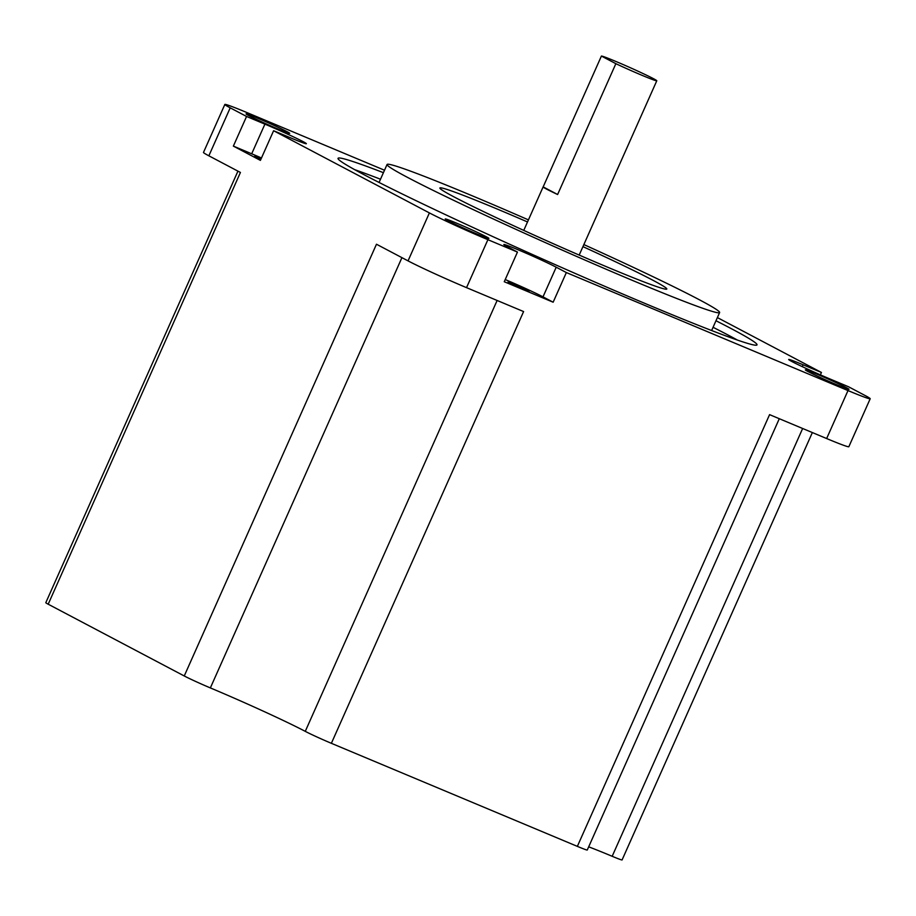 <?xml version="1.0" encoding="UTF-8"?>
<svg xmlns="http://www.w3.org/2000/svg" width="916" height="916" viewBox="0 0 916 916"><rect width="100%" height="100%" fill="white"/><g stroke="black" fill="none" stroke-linecap="round" stroke-linejoin="round"><path stroke-width="1.37" d="M260.831 159.418L254.751 156.27L261.163 158.686M523.631 289.296L529.036 291.277L523.952 288.597L508.082 281.956L523.631 289.296M566.351 272.556L556.207 267.209A30.572 1.168 24 0 0 518.238 249.828A30.572 1.168 24 0 0 503.834 244.526A30.572 1.168 24 0 0 507.315 246.713L517.46 252.072L504.258 281.727L553.149 302.211L566.351 272.556L847.998 390.571A47.105 1.809 -156 0 0 870.2 398.746A47.105 1.809 -156 0 0 864.83 395.369L848.479 386.735L830.148 379.052A30.572 1.168 24 0 1 788.687 359.484A30.572 1.168 24 0 1 803.103 364.797L821.434 372.469L717.388 317.589M615.655 61.361A30.331 1.168 24 0 0 601.411 56.059L543.165 186.898A30.331 1.168 24 0 0 543.108 186.933A30.331 1.168 24 0 0 557.615 194.513L615.861 63.685A30.331 1.168 24 0 0 642.494 75.513A30.331 1.168 24 0 0 656.783 80.78A30.331 1.168 24 0 0 615.655 61.361M527.513 221.958A124.21 4.763 24 0 0 498.418 209.546A124.21 4.763 24 0 0 439.875 187.998A124.21 4.763 24 0 0 608.281 267.495A124.21 4.763 24 0 0 666.814 289.032A124.21 4.763 24 0 0 582.942 246.633M528.429 219.886A182.009 6.984 24 0 0 472.851 196.058A182.009 6.984 24 0 0 387.067 164.491A182.009 6.984 24 0 0 633.838 280.983A182.009 6.984 24 0 0 719.621 312.551A182.009 6.984 24 0 0 583.858 244.572M383.415 172.677A229.309 8.794 24 0 0 338.038 158.331A229.309 8.794 24 0 0 648.929 305.097A229.309 8.794 24 0 0 757.005 344.874A229.309 8.794 24 0 0 715.98 320.749M737.414 340.065A229.309 8.794 24 0 0 713.06 327.287M278.441 129.19A23.885 0.916 24 0 0 289.696 133.335A23.885 0.916 24 0 0 257.316 118.049A23.885 0.916 24 0 0 246.061 113.905A23.885 0.916 24 0 0 278.441 129.19M477.625 234.267A23.885 0.916 24 0 0 488.881 238.4A23.885 0.916 24 0 0 456.5 223.115A23.885 0.916 24 0 0 445.245 218.97A23.885 0.916 24 0 0 477.625 234.267M837.728 385.155A23.885 0.916 24 0 0 848.995 389.3A23.885 0.916 24 0 0 816.603 374.014A23.885 0.916 24 0 0 805.347 369.869A23.885 0.916 24 0 0 837.728 385.155M380.506 179.227A229.309 8.794 24 0 0 354.721 169.678M820.37 374.862L821.434 372.469M237.942 171.143L45.8 602.694A21.022 0.801 24 0 0 48.193 604.205L184.253 675.974A21.022 0.801 24 0 0 210.359 687.916A76.44 2.931 -156 0 1 305.268 731.357A21.022 0.801 24 0 0 331.374 743.311L523.597 311.566L466.53 287.647L487.896 239.683L517.46 252.072M331.374 743.311L577.355 846.373A21.022 0.801 24 0 0 587.259 850.025L779.298 418.704M870.2 398.746L848.846 446.71A47.105 1.809 -156 0 1 826.644 438.546L769.577 414.639L577.355 846.373M261.472 157.999A30.572 1.168 24 0 0 251.694 153.796L233.362 146.113L246.564 116.458L230.214 107.836A47.105 1.809 -156 0 1 224.844 104.458A47.105 1.809 -156 0 1 247.045 112.622L384.514 170.227M48.193 604.205L240.427 172.46L208.859 155.812A47.105 1.809 -156 0 1 203.489 152.434L224.844 104.458M466.53 287.647A47.105 1.809 -156 0 1 408.044 260.877L376.476 244.229L184.253 675.974M233.362 146.113L260.407 160.38L273.609 130.725L429.398 212.913A47.105 1.809 -156 0 0 487.896 239.683M588.679 846.831A76.44 2.931 -156 0 1 612.174 856.288A21.022 0.801 24 0 0 622.078 859.941L812.355 432.558M273.609 130.725L291.941 138.408A30.572 1.168 24 0 0 306.356 143.709A30.572 1.168 24 0 0 264.907 124.141L246.564 116.458M615.861 63.685L601.411 56.059M557.615 194.513L543.165 186.898M553.149 302.211L543.005 296.864A30.572 1.168 24 0 0 505.22 279.563M826.644 438.546L847.998 390.571M208.859 155.812L230.214 107.836M408.044 260.877L429.398 212.913M497.125 300.471L305.268 731.357M401.929 257.648L210.359 687.916M802.645 428.493L612.174 856.288M251.694 153.796L264.907 124.141M802.279 366.652L803.103 364.797M543.005 296.864L556.207 267.209M543.108 186.933L523.757 230.397M387.067 164.491L379.064 182.456M719.621 312.551L711.629 330.516M656.783 80.78L579.187 255.072"/></g></svg>
